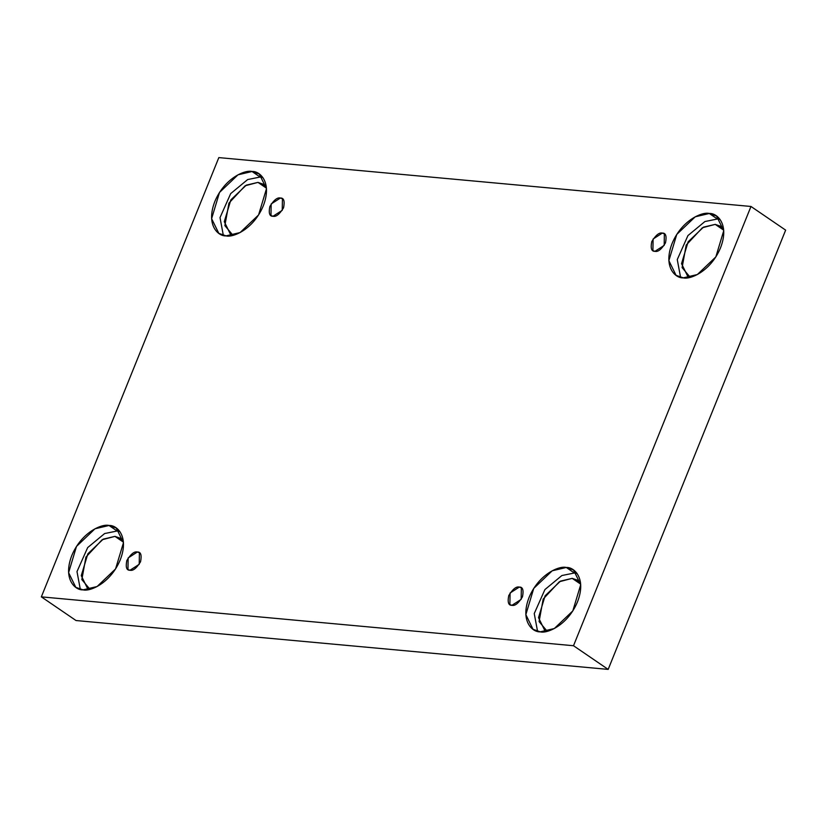 <?xml version="1.0" encoding="UTF-8"?>
<svg xmlns="http://www.w3.org/2000/svg" width="827" height="827" viewBox="0 0 827 827"><rect width="100%" height="100%" fill="white"/><g stroke="black" fill="none" stroke-linecap="round" stroke-linejoin="round"><path stroke-width="1.24" d="M662.324 233.09L653.103 239.024L652.906 250.612L654.953 251.325C651.5 251.553 650.446 248.296 651.779 241.577C655.78 235.106 659.295 232.273 662.324 233.09C665.776 232.873 666.831 236.119 665.497 242.838C661.507 249.32 657.992 252.142 654.953 251.325L664.174 245.402L664.37 233.803L662.324 233.09M280.394 198.025L271.173 203.959L270.977 215.547L273.024 216.26C269.571 216.478 268.517 213.232 269.85 206.512C273.84 200.041 277.355 197.208 280.394 198.025C283.847 197.808 284.901 201.054 283.568 207.773C279.567 214.245 276.053 217.077 273.024 216.26L282.245 210.327L282.441 198.738L280.394 198.025M137.375 552.012L128.154 557.936L127.947 569.534L130.004 570.248C126.552 570.465 125.497 567.219 126.831 560.499C130.821 554.028 134.336 551.196 137.375 552.012C140.817 551.795 141.882 555.041 140.549 561.76C136.548 568.232 133.033 571.064 130.004 570.248L139.215 564.314L139.422 552.725L137.375 552.012M519.304 587.077L510.083 593.011L509.887 604.599L511.934 605.312C508.481 605.54 507.427 602.283 508.76 595.564C512.761 589.093 516.275 586.26 519.304 587.077C522.757 586.86 523.811 590.106 522.478 596.825C518.488 603.307 514.973 606.129 511.934 605.312L521.155 599.389L521.351 587.79L519.304 587.077M257.972 182.385L246.27 185.145L230.867 199.834L224.282 221.677L230.278 233.927L232.966 235.292L224.861 225.606L228.955 203.091L245.143 185.765L257.972 182.385L266.263 186.499L264.009 184.493L257.972 182.385L266.449 188.163L257.972 182.385M252.049 171.509L238 174.817L219.517 192.433L211.619 218.659L218.814 233.348L226.05 235.871C218.442 236.512 205.551 225.316 214.844 201.468C224.799 177.671 245.495 169.566 252.049 171.509C259.657 170.858 272.548 182.054 263.255 205.913C253.3 229.699 232.604 237.814 226.05 235.871L240.099 232.563L258.582 214.937L266.48 188.711L259.285 174.021L252.049 171.509L260.143 177.03L252.049 171.509M223.342 235.395L220.013 217.604L230.692 193.601L247.655 179.562L260.143 177.03L247.655 179.562L230.692 193.601L220.013 217.604L223.342 235.395M690.214 277.283L682.099 267.586L686.203 245.071L702.392 227.745L715.221 224.375L723.687 230.154L715.221 224.375L703.508 227.125L688.116 241.815L681.531 263.668L687.516 275.908M709.297 213.49L695.249 216.798L676.765 234.413L668.867 260.639L676.062 275.329L683.298 277.851C675.69 278.492 662.799 267.297 672.093 243.448C682.048 219.662 702.743 211.547 709.297 213.49C716.906 212.849 729.796 224.045 720.503 247.893C710.548 271.68 689.852 279.795 683.298 277.851L697.347 274.543L715.831 256.918L723.728 230.702L716.533 216.012L709.297 213.49L717.391 219.01L709.297 213.49M680.59 277.376L677.261 259.585L687.94 235.581L704.904 221.543L717.391 219.01L704.904 221.543L687.94 235.581L677.261 259.585L680.59 277.376M547.195 631.259L539.08 621.573L543.184 599.058L559.372 581.732L572.201 578.362L580.668 584.141L572.201 578.362L560.489 581.112L545.096 595.802L538.511 617.655L544.497 629.895M566.278 567.477L552.229 570.785L533.746 588.4L525.848 614.626L533.033 629.316L540.279 631.838C532.671 632.479 519.78 621.284 529.073 597.435C539.028 573.649 559.724 565.534 566.278 567.477C573.886 566.836 586.777 578.032 577.484 601.88C567.529 625.667 546.833 633.782 540.279 631.838L554.328 628.53L572.811 610.905L580.709 584.689L573.514 569.999L566.278 567.477L574.372 572.997L566.278 567.477M537.571 631.363L534.242 613.572L544.921 589.568L561.884 575.53L574.372 572.997L561.884 575.53L544.921 589.568L534.242 613.572L537.571 631.363M120.99 538.48L114.953 536.372L123.43 542.15L114.953 536.372L103.241 539.132L87.848 553.811L81.263 575.664L87.259 587.904L89.947 589.279L81.842 579.593L85.936 557.078L102.124 539.752L114.953 536.372L123.244 540.486M109.03 525.486L94.981 528.794L76.498 546.42L68.6 572.646L75.795 587.335L83.031 589.847C75.422 590.499 62.532 579.293 71.825 555.444C81.78 531.658 102.476 523.543 109.03 525.486C116.638 524.845 129.529 536.041 120.235 559.889C110.28 583.686 89.585 591.791 83.031 589.847L97.079 586.539L115.563 568.924L123.461 542.698L116.266 528.008L109.03 525.486L117.124 531.006L109.03 525.486M80.322 589.382L76.994 571.591L87.672 547.588L104.636 533.549L117.124 531.006L104.636 533.549L87.672 547.588L76.994 571.591L80.322 589.382M76.022 620.529L608.176 669.394L573.504 645.732L41.35 596.867L76.022 620.529L41.35 596.867L218.824 157.606L750.978 206.471L573.504 645.732L608.176 669.394L785.65 230.133L750.978 206.471L785.65 230.133L608.176 669.394L76.022 620.529M41.35 596.867L573.504 645.732L750.978 206.471L218.824 157.606L41.35 596.867M119.832 531.482L117.124 531.006L119.832 531.482M577.081 573.462L574.372 572.997L577.081 573.462M578.238 580.461L572.201 578.362L580.492 582.466M720.1 219.486L717.391 219.01L720.1 219.486M721.258 226.474L715.221 224.375L723.511 228.479M262.852 177.495L260.143 177.03L262.852 177.495"/></g></svg>
